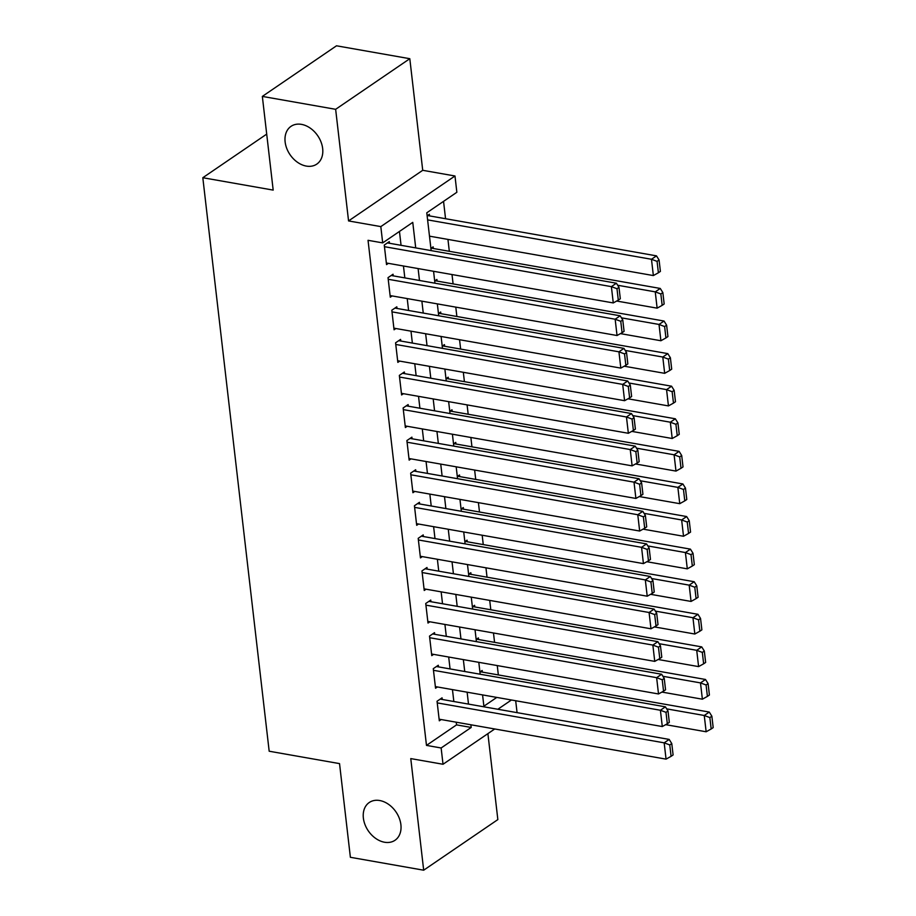 <?xml version="1.0" encoding="UTF-8"?>
<svg xmlns="http://www.w3.org/2000/svg" width="916" height="916" viewBox="0 0 916 916"><rect width="100%" height="100%" fill="white"/><g stroke="black" fill="none" stroke-linecap="round" stroke-linejoin="round"><path stroke-width="1.37" d="M379.716 800.527A22.854 16.774 55.7 0 1 399.262 818.16A22.854 16.774 55.7 0 1 395.014 840.27A22.854 16.774 55.7 0 1 384.548 842.239A22.854 16.774 55.7 0 1 365.003 824.618A22.854 16.774 55.7 0 1 369.251 802.508A22.854 16.774 55.7 0 1 379.716 800.527M301.49 124.37A22.854 16.774 55.7 0 1 321.024 141.991A22.854 16.774 55.7 0 1 316.787 164.113A22.854 16.774 55.7 0 1 306.31 166.082A22.854 16.774 55.7 0 1 286.765 148.461A22.854 16.774 55.7 0 1 291.013 126.351A22.854 16.774 55.7 0 1 301.49 124.37M515.685 700.74L517.071 712.648M266.705 134.114L202.814 177.715L269.178 751.223L339.538 763.612L350.381 857.296L423.684 870.2L497.846 819.591L487.896 733.636M202.814 177.715L273.186 190.104L262.342 96.409L336.504 45.8L409.807 58.704L335.645 109.313L348.561 220.928L380.816 226.607L454.977 175.986L456.855 192.28L426.787 212.798L431.161 250.606M348.561 220.928L422.723 170.307L409.807 58.704M422.723 170.307L454.977 175.986M498.338 674.932L497.262 665.577M494.571 642.345L493.484 632.99M490.804 609.758L489.716 600.404M487.026 577.172L485.949 567.817M483.259 544.585L482.182 535.23M479.492 511.998L478.404 502.644M475.713 479.411L474.637 470.057M471.946 446.825L470.87 437.47M468.179 414.238L467.091 404.883M464.412 381.663L463.324 372.297M460.634 349.076L459.557 339.71M456.866 316.489L455.79 307.135M453.099 283.903L452.012 274.548M449.321 251.316L447.947 239.408M445.554 218.729L443.55 201.36M262.342 96.409L335.645 109.313M442.245 699.469L442.062 697.843L437.046 701.267L439.314 720.812L441.168 719.541M438.478 666.882L438.295 665.256L433.279 668.68L435.547 688.225L437.401 686.966M434.711 634.296L434.516 632.67L429.512 636.093L431.768 655.638L433.634 654.379M430.932 601.72L430.749 600.083L425.734 603.507L428.001 623.052L429.856 621.792M427.165 569.134L426.982 567.496L421.967 570.92L424.234 590.477L426.089 589.206M423.398 536.547L423.203 534.91L418.2 538.333L420.455 557.89L422.322 556.619M419.631 503.96L419.436 502.323L414.433 505.746L416.688 525.303L418.543 524.032M415.853 471.374L415.669 469.748L410.654 473.16L412.921 492.716L414.776 491.445M412.085 438.787L411.902 437.161L406.887 440.573L409.154 460.13L411.009 458.859M408.318 406.2L408.124 404.574L403.12 407.986L405.376 427.543L407.242 426.272M404.54 373.614L404.357 371.988L399.342 375.4L401.609 394.956L403.464 393.685M400.773 341.027L400.59 339.401L395.575 342.813L397.842 362.37L399.697 361.099M397.006 308.44L396.811 306.814L391.808 310.226L394.063 329.783L395.93 328.512M393.239 275.853L393.044 274.228L388.029 277.651L390.296 297.196L392.151 295.925M429.547 215.913L429.364 214.287L427.142 215.798M433.325 248.499L433.131 246.862L430.909 248.385M437.092 281.086L436.898 279.449L434.676 280.972M440.859 313.673L440.676 312.035L438.455 313.558M444.638 346.259L444.443 344.622L442.222 346.145M448.405 378.835L448.21 377.209L445.989 378.732M452.172 411.421L451.989 409.796L449.756 411.318M455.939 444.008L455.756 442.382L453.535 443.905M459.718 476.595L459.523 474.969L457.302 476.492M463.485 509.181L463.29 507.556L461.069 509.067M467.252 541.768L467.068 540.142L464.847 541.654M471.03 574.355L470.835 572.729L468.614 574.24M474.797 606.942L474.603 605.316L472.381 606.827M478.564 639.528L478.381 637.902L476.148 639.414M483.877 706.213L496.781 697.42M479.927 672L482.148 670.489L482.331 672.115M415.715 247.893L412.761 222.37L382.693 242.889L368.037 240.313L426.478 745.395L456.546 724.877L456.237 722.197M453.844 701.519L452.458 689.611M450.065 668.932L448.691 657.024M446.298 636.345L444.924 624.437M442.531 603.758L441.146 591.851M438.753 571.172L437.379 559.264M434.986 538.585L433.611 526.677M431.218 505.998L429.844 494.09M427.451 473.412L426.066 461.515M423.673 440.825L422.299 428.928M419.906 408.238L418.532 396.342M416.139 375.652L414.753 363.755M412.36 343.065L410.986 331.168M408.593 310.478L407.219 298.582M404.826 277.892L403.452 265.995M401.059 245.305L399.456 231.462M389.46 243.267L389.277 241.641L384.262 245.064L386.529 264.61L388.384 263.339M494.732 728.976L443.023 764.265L410.769 758.597L423.684 870.2M443.023 764.265L441.134 747.983L471.202 727.453L470.893 724.774M426.478 745.395L441.134 747.983M382.693 242.889L380.816 226.607M497.857 709.259L511.437 699.996M433.566 271.296L434.94 283.193M437.333 303.883L438.707 315.78M441.1 336.47L442.474 348.366M444.867 369.056L446.252 380.953M448.645 401.643L450.019 413.54M452.412 434.23L453.786 446.126M456.179 466.805L457.553 478.713M459.958 499.392L461.332 511.3M463.725 531.978L465.099 543.886M467.492 564.565L468.866 576.473M471.259 597.152L472.645 609.06M475.038 629.739L476.412 641.647M478.805 662.325L480.179 674.233M482.572 694.912L483.957 706.82M468.5 704.095L467.126 692.187M464.733 671.508L463.347 659.612M460.954 638.921L459.58 627.025M457.187 606.335L455.813 594.438M453.42 573.748L452.035 561.851M449.642 541.161L448.267 529.265M445.874 508.575L444.5 496.678M442.107 475.988L440.733 464.091M438.34 443.401L436.955 431.505M434.562 410.815L433.188 398.918M430.795 378.239L429.421 366.331M427.028 345.653L425.642 333.745M423.249 313.066L421.875 301.158M419.482 280.479L418.108 268.571M456.546 724.877L471.202 727.453M384.457 246.69L611.384 286.639L616.399 283.216L387.411 242.912M386.334 262.984L613.273 302.933L611.384 286.639L616.983 288.723L618.3 300.127L620.315 298.765L618.987 287.361L616.983 288.723M616.399 283.216L618.987 287.361M618.3 300.127L613.273 302.933M427.612 219.874L651.471 259.274L653.36 275.567L429.501 236.168M657.07 261.369L658.398 272.773L660.402 271.399L659.073 259.995L657.07 261.369L651.471 259.274L656.486 255.862L427.509 215.546M653.36 275.567L658.398 272.773M659.073 259.995L656.486 255.862M388.224 279.277L615.163 319.226L620.166 315.802L391.189 275.498M390.113 295.57L617.04 335.519L615.163 319.226L620.762 321.31L622.078 332.714L624.082 331.352L622.765 319.947L620.762 321.31M620.166 315.802L622.765 319.947M622.078 332.714L617.04 335.519M391.991 311.864L618.93 351.813L623.945 348.389L394.956 308.085M393.88 328.157L620.819 368.106L618.93 351.813L624.529 353.897L625.846 365.301L627.849 363.938L626.533 352.534L624.529 353.897M623.945 348.389L626.533 352.534M625.846 365.301L620.819 368.106M395.769 344.45L622.697 384.399L627.712 380.976L398.723 340.672M397.647 360.744L624.586 400.693L622.697 384.399L628.296 386.483L629.613 397.887L631.616 396.525L630.3 385.121L628.296 386.483M627.712 380.976L630.3 385.121M629.613 397.887L624.586 400.693M399.536 377.037L626.464 416.986L631.479 413.563L402.502 373.259M401.414 393.33L628.353 433.279L626.464 416.986L632.063 419.07L633.391 430.474L635.395 429.112L634.067 417.707L632.063 419.07M631.479 413.563L634.067 417.707M633.391 430.474L628.353 433.279M617.67 285.254L655.249 291.861L657.127 308.154L616.674 301.032M660.848 293.956L662.165 305.36L664.169 303.986L662.852 292.582L660.848 293.956L655.249 291.861L660.253 288.448L431.276 248.133M657.127 308.154L662.165 305.36M662.852 292.582L660.253 288.448M621.437 317.841L659.016 324.447L660.905 340.741L620.453 333.619M664.615 326.543L665.932 337.947L667.936 336.573L666.619 325.169L664.615 326.543L659.016 324.447L664.031 321.035L435.043 280.72M660.905 340.741L665.932 337.947M666.619 325.169L664.031 321.035M625.216 350.427L662.783 357.034L664.673 373.327L624.22 366.205M668.382 359.129L669.699 370.533L671.703 369.159L670.386 357.755L668.382 359.129L662.783 357.034L667.798 353.622L438.81 313.306M664.673 373.327L669.699 370.533M670.386 357.755L667.798 353.622M628.983 383.002L666.562 389.621L668.44 405.914L627.987 398.792M672.149 391.716L673.478 403.12L675.481 401.746L674.153 390.342L672.149 391.716L666.562 389.621L671.565 386.197L442.588 345.893M668.44 405.914L673.478 403.12M674.153 390.342L671.565 386.197M403.303 409.624L630.242 449.561L635.246 446.149L406.269 405.834M405.193 425.917L632.12 465.855L630.242 449.561L635.841 451.657L637.158 463.061L639.162 461.698L637.845 450.283L635.841 451.657M635.246 446.149L637.845 450.283M637.158 463.061L632.12 465.855M632.75 415.589L670.329 422.207L672.207 438.501L631.765 431.379M675.928 424.303L677.245 435.707L679.248 434.333L677.932 422.929L675.928 424.303L670.329 422.207L675.332 418.784L446.355 378.48M672.207 438.501L677.245 435.707M677.932 422.929L675.332 418.784M407.07 442.21L634.009 482.148L639.024 478.736L410.036 438.421M408.96 458.504L635.899 498.441L634.009 482.148L639.608 484.243L640.925 495.648L642.929 494.274L641.612 482.869L639.608 484.243M639.024 478.736L641.612 482.869M640.925 495.648L635.899 498.441M636.517 448.176L674.096 454.794L675.985 471.087L635.532 463.965M679.695 456.878L681.012 468.294L683.015 466.92L681.699 455.515L679.695 456.878L674.096 454.794L679.111 451.37L450.122 411.066M675.985 471.087L681.012 468.294M681.699 455.515L679.111 451.37M410.849 474.786L637.776 514.735L642.792 511.323L413.803 471.007M412.727 491.079L639.666 531.028L637.776 514.735L643.375 516.83L644.692 528.234L646.707 526.86L645.379 515.456L643.375 516.83M642.792 511.323L645.379 515.456M644.692 528.234L639.666 531.028M640.295 480.763L677.863 487.381L679.752 503.674L639.299 496.552M683.462 489.465L684.79 500.869L686.794 499.506L685.466 488.102L683.462 489.465L677.863 487.381L682.878 483.957L453.901 443.653M679.752 503.674L684.79 500.869M685.466 488.102L682.878 483.957M414.616 507.372L641.555 547.321L646.559 543.909L417.582 503.594M416.505 523.666L643.433 563.615L641.555 547.321L647.154 549.417L648.471 560.821L650.475 559.447L649.158 548.043L647.154 549.417M646.559 543.909L649.158 548.043M648.471 560.821L643.433 563.615M644.062 513.349L681.641 519.967L683.519 536.261L643.066 529.139M687.24 522.051L688.557 533.456L690.561 532.093L689.244 520.689L687.24 522.051L681.641 519.967L686.645 516.544L457.668 476.24M683.519 536.261L688.557 533.456M689.244 520.689L686.645 516.544M418.383 539.959L645.322 579.908L650.337 576.496L421.349 536.181M420.272 556.252L647.211 596.202L645.322 579.908L650.921 582.004L652.238 593.408L654.242 592.034L652.925 580.63L650.921 582.004M650.337 576.496L652.925 580.63M652.238 593.408L647.211 596.202M647.83 545.936L685.408 552.554L687.298 568.847L646.845 561.726M691.008 554.638L692.324 566.042L694.328 564.68L693.011 553.275L691.008 554.638L685.408 552.554L690.424 549.131L461.435 508.827M687.298 568.847L692.324 566.042M693.011 553.275L690.424 549.131M422.161 572.546L649.089 612.495L654.104 609.083L425.116 568.767M424.039 588.839L650.978 628.788L649.089 612.495L654.688 614.59L656.005 625.994L658.009 624.62L656.692 613.216L654.688 614.59M654.104 609.083L656.692 613.216M656.005 625.994L650.978 628.788M651.608 578.523L689.175 585.141L691.065 601.434L650.612 594.312M694.775 587.225L696.091 598.629L698.095 597.266L696.778 585.862L694.775 587.225L689.175 585.141L694.191 581.717L465.202 541.413M691.065 601.434L696.091 598.629M696.778 585.862L694.191 581.717M425.929 605.133L652.856 645.082L657.871 641.658L428.894 601.354M427.806 621.426L654.745 661.375L652.856 645.082L658.455 647.177L659.783 658.581L661.787 657.207L660.459 645.803L658.455 647.177M657.871 641.658L660.459 645.803M659.783 658.581L654.745 661.375M655.375 611.109L692.954 617.727L694.832 634.021L654.379 626.899M698.542 619.811L699.87 631.216L701.874 629.853L700.545 618.449L698.542 619.811L692.954 617.727L697.958 614.304L468.981 574M694.832 634.021L699.87 631.216M700.545 618.449L697.958 614.304M429.696 637.719L656.635 677.668L661.638 674.245L432.661 633.941M431.585 654.013L658.512 693.962L656.635 677.668L662.234 679.764L663.55 691.168L665.554 689.794L664.237 678.39L662.234 679.764M661.638 674.245L664.237 678.39M663.55 691.168L658.512 693.962M659.142 643.696L696.721 650.314L698.599 666.608L658.157 659.486M702.32 652.398L703.637 663.802L705.641 662.44L704.324 651.036L702.32 652.398L696.721 650.314L701.725 646.891L472.748 606.587M698.599 666.608L703.637 663.802M704.324 651.036L701.725 646.891M433.463 670.306L660.402 710.255L665.417 706.831L436.428 666.527M435.352 686.599L662.291 726.548L660.402 710.255L666.001 712.339L667.317 723.755L669.321 722.38L668.004 710.976L666.001 712.339M665.417 706.831L668.004 710.976M667.317 723.755L662.291 726.548M662.909 676.283L700.488 682.901L702.377 699.194L661.925 692.072M706.087 684.985L707.404 696.389L709.408 695.026L708.091 683.622L706.087 684.985L700.488 682.901L705.503 679.477L476.515 639.173M702.377 699.194L707.404 696.389M708.091 683.622L705.503 679.477M437.241 702.893L664.169 742.842L669.184 739.418L440.195 699.114M439.119 719.186L666.058 759.135L664.169 742.842L669.768 744.926L671.085 756.33L673.1 754.967L671.772 743.563L669.768 744.926M669.184 739.418L671.772 743.563M671.085 756.33L666.058 759.135M666.688 708.87L704.255 715.488L706.144 731.769L665.692 724.659M709.854 717.572L711.182 728.976L713.186 727.613L711.858 716.197L709.854 717.572L704.255 715.488L709.27 712.064L480.293 671.749M706.144 731.769L711.182 728.976M711.858 716.197L709.27 712.064"/></g></svg>
